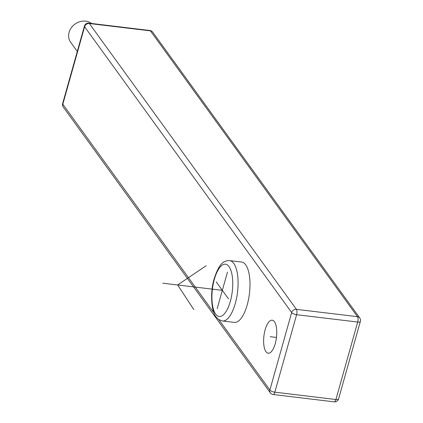 <?xml version="1.0" encoding="UTF-8"?>
<svg xmlns="http://www.w3.org/2000/svg" width="423" height="423" viewBox="0 0 423 423"><rect width="100%" height="100%" fill="white"/><g stroke="black" fill="none" stroke-linecap="round" stroke-linejoin="round"><path stroke-width="0.63" d="M91.569 23.482A14.192 12.145 144.1 0 0 85.742 21.15A14.192 12.145 144.1 0 0 71.318 27.818A14.192 12.145 144.1 0 0 70.652 42.268L77.287 51.426M265.152 329.739A16.624 6.308 -83.1 0 0 268.208 353.205A16.624 6.308 -83.1 0 0 275.236 343.656A16.624 6.308 -83.1 0 0 272.179 320.195A16.624 6.308 -83.1 0 0 265.152 329.739M234.353 322.421A30.408 11.537 -83.1 0 0 248.518 299.421A30.408 11.537 -83.1 0 0 245.684 264.819A30.408 11.537 -83.1 0 0 241.607 262.038L229.689 260.605A30.408 11.537 96.9 0 1 233.766 263.386A30.408 11.537 96.9 0 1 234.088 263.857A30.408 11.537 96.9 0 1 236.494 298.506A30.408 11.537 96.9 0 1 222.435 320.988L234.353 322.421M270.197 336.697L276.457 337.454M228.483 298.834L216.19 281.861M217.2 308.621L227.474 272.074M222.339 290.347L162.749 283.188M193.829 309.588L177.644 284.975L206.154 265.734M218.913 319.682L269.879 390.038A4.056 1.422 15.7 0 0 274.834 392.179L335.915 399.524L357.689 322.046L296.613 314.701L274.834 392.179A4.056 1.539 96.9 0 1 273.121 394.506L334.202 401.85A4.056 1.539 -83.1 0 0 335.915 399.524A4.056 1.422 15.7 0 0 338.585 398.921L360.364 321.443A4.056 1.422 -164.3 0 1 357.689 322.046A4.056 1.539 -83.1 0 0 357.488 316.69A4.056 3.469 -35.9 0 1 359.746 317.969L152.677 32.137A4.056 3.469 144.1 0 0 150.424 30.863L89.343 23.519L296.412 309.35L357.488 316.69L150.424 30.863A4.056 1.539 -83.1 0 0 149.879 30.493L88.798 23.149A4.056 1.539 96.9 0 1 89.343 23.519A4.056 3.469 144.1 0 0 84.595 26.728A4.056 1.422 -164.3 0 1 84.415 26.078A4.056 4.056 0 0 1 88.798 23.149M84.415 26.078L62.636 103.556A4.056 1.422 15.7 0 0 62.816 104.206L213.927 312.798M84.595 26.728L62.816 104.206A4.056 3.469 144.1 0 0 63.254 107.03L270.323 392.861A4.056 3.469 -35.9 0 1 269.879 390.038L291.659 312.555L84.595 26.728M291.659 312.555A4.056 3.469 -35.9 0 1 296.412 309.35A4.056 1.539 96.9 0 1 296.613 314.701A4.056 1.422 -164.3 0 1 291.659 312.555M229.012 266.596A26.353 9.999 96.9 0 1 230.329 301.382A26.353 9.999 96.9 0 1 215.661 314.104A26.353 9.999 96.9 0 1 214.345 279.317A26.353 9.999 96.9 0 1 229.012 266.596M360.364 321.443A4.056 4.056 0 0 0 359.746 317.969M152.677 32.137A4.056 4.056 0 0 0 149.879 30.493M270.323 392.861A4.056 4.056 0 0 0 273.121 394.506M62.636 103.556A4.056 4.056 0 0 0 63.254 107.03M229.689 260.605C224.259 260.769 219.643 261.911 214.038 279.127C209.776 293.525 211.622 312.28 216.1 316.933L218.58 319.455L222.435 320.988M334.202 401.85A4.056 4.056 0 0 0 338.585 398.921"/></g></svg>

